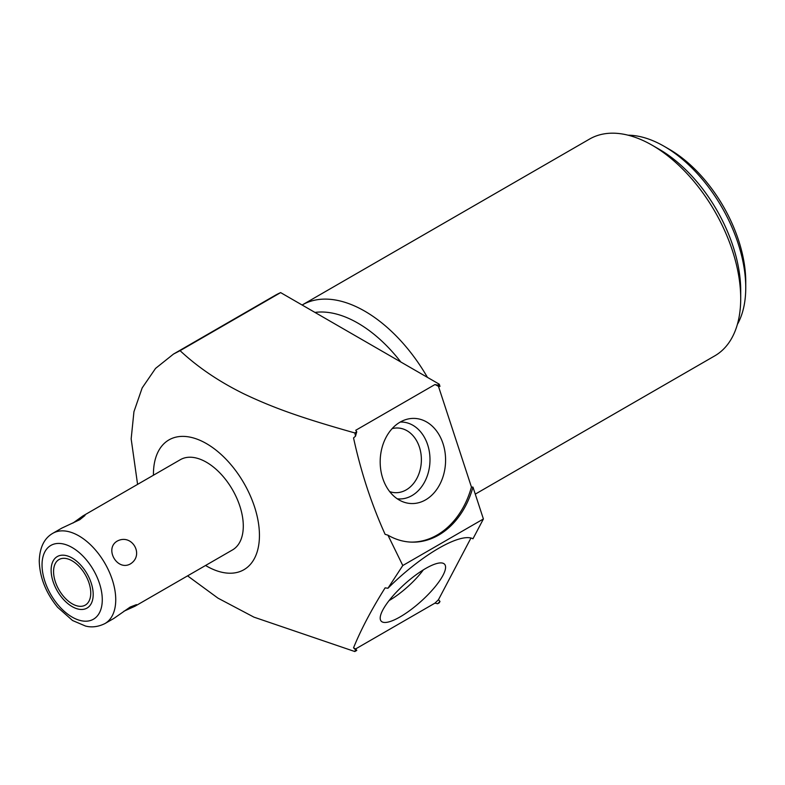 <?xml version="1.0" encoding="UTF-8"?>
<svg xmlns="http://www.w3.org/2000/svg" width="785" height="785" viewBox="0 0 785 785"><rect width="100%" height="100%" fill="white"/><g stroke="black" fill="none" stroke-linecap="round" stroke-linejoin="round"><path stroke-width="1.18" d="M153.438 475.219A74.958 43.283 60 0 1 153.438 474.189A74.958 43.283 60 0 1 206.435 443.594A74.958 43.283 60 0 1 259.442 535.399A74.958 43.283 60 0 1 205.552 565.485M180.383 459.667A52.114 30.085 60 0 1 220.546 473.62A52.114 30.085 60 0 1 243.291 526.068A52.114 30.085 60 0 1 232.497 549.932L134.981 606.226L136.462 604.627L130.212 607.031L113.953 618.374L104.945 623.565A52.114 30.085 -120 0 0 115.738 599.711A52.114 30.085 60 0 0 92.993 547.263A52.114 30.085 60 0 0 52.831 533.3L61.838 528.109L79.785 519.699L84.996 515.49L82.867 515.961L180.383 459.667M470.951 538.039L438.462 599.72A81.149 22.657 -41.9 0 1 434.959 603.125L355.723 648.881L356.773 650.412A81.149 22.657 -41.9 0 1 355.526 649.813L353.544 647.821C360.923 629.648 371.442 609.66 385.111 587.857L387.947 588.25A81.149 22.657 -41.9 0 1 472.972 538.785L483.403 518.973L472.972 487.112L471.442 487.053L438.462 386.328L439.983 386.387L439.266 384.199L280.637 292.609A178.48 103.041 -120 0 0 274.868 295.533L173.524 354.045L155.548 368.41L142.173 387.918L133.941 411.713L131.164 438.864L137.581 484.374M483.403 518.973L402.784 565.524L387.947 588.25M355.526 649.813L354.83 651.54L253.947 617.147L217.985 598.15L187.576 575.866M355.723 648.881A81.149 22.657 -41.9 0 1 353.544 647.821M400.154 616.863A42.596 11.893 138.1 0 0 434.91 587.023A42.596 11.893 138.1 0 0 444.055 563.767A42.596 11.893 138.1 0 0 425.617 568.517A42.596 11.893 138.1 0 0 392.392 596.551A42.596 11.893 138.1 0 0 380.735 620.523A42.596 11.893 138.1 0 0 400.154 616.863M438.462 599.72L439.983 601.428L439.266 602.792L437.628 603.734L434.959 603.125M356.773 650.412L354.83 651.54M439.983 601.428A81.149 22.657 -41.9 0 1 437.628 603.734M400.811 361.993A115.415 66.637 -120 0 0 314.962 312.43M427.442 377.369A125.178 72.269 -120 0 0 364.78 311.174A125.178 72.269 -120 0 0 302.196 304.973A125.178 72.269 -120 0 0 302.127 305.012M475.268 494.128L714.782 355.85A125.178 72.269 -120 0 0 740.706 298.545A125.178 72.269 -120 0 0 652.188 145.245A125.178 72.269 -120 0 0 589.604 139.043L302.196 304.973M652.188 145.245A125.178 72.269 -120 0 0 652.188 145.235L659.096 149.219A115.415 66.637 -120 0 1 740.706 290.578L740.706 298.545M745.75 287.663A115.415 66.637 -120 0 0 664.139 146.304L669.183 149.219A108.281 62.515 -120 0 1 745.75 281.835L745.75 287.663A115.415 66.637 60 0 1 737.36 324.44M664.139 146.304A115.415 66.637 -120 0 0 628.088 135.187M472.972 487.112A81.149 62.26 -87.8 0 1 411.252 542.121A81.149 62.26 -87.8 0 1 387.947 535.174L402.784 565.524M439.266 384.199L437.628 385.141A81.149 62.26 -87.8 0 1 439.983 386.387M355.526 436.175A81.149 62.26 -87.8 0 1 356.773 431.819L354.83 432.947L355.526 436.175L353.544 437.922C360.923 471.873 371.442 504.009 385.111 534.33L387.947 535.174M437.628 385.141L434.959 384.542A81.149 62.26 -87.8 0 1 438.462 386.328M410.496 542.092A81.149 62.26 92.2 0 0 471.442 487.053M356.773 431.819L355.723 430.288L434.959 384.542M425.617 499.849A42.596 32.685 92.2 0 0 444.094 447.421A42.596 32.685 92.2 0 0 406.179 419.484A42.596 32.685 92.2 0 0 400.154 422.104A42.596 32.685 92.2 0 0 380.215 463.827A42.596 32.685 92.2 0 0 402.98 501.821A42.596 32.685 92.2 0 0 425.617 499.849M280.637 292.609L180.079 350.669C197.869 367.292 219.182 381.706 244.007 393.913C273.798 408.043 301.254 417.816 354.83 432.947M180.079 350.669L173.524 354.045M397.279 498.809A38.475 29.516 -87.8 0 0 411.958 495.6A38.475 29.516 92.2 0 0 429.385 451.944A38.475 29.516 92.2 0 0 400.262 422.045M392.147 428.62A32.362 24.835 92.2 0 1 397.799 428.002A32.362 24.835 92.2 0 1 421.005 454.064A32.362 24.835 92.2 0 1 406.208 489.879A32.362 24.835 -87.8 0 1 395.287 492.686A32.362 24.835 -87.8 0 1 389.694 491.626M389.066 600.594A38.475 10.745 138.1 0 0 423.341 569.881M72.956 523.075L82.867 515.961M130.212 564.022C144.823 555.25 131.929 532.937 117.034 541.199C104.326 548.872 117.21 571.195 130.212 564.022M123.863 611.25L134.981 606.226M53.566 571.588A26.297 15.18 -120 0 0 65.047 598.052A26.297 15.18 -120 0 0 85.31 605.098A26.297 15.18 -120 0 0 90.756 593.058A26.297 15.18 -120 0 0 79.275 566.593A26.297 15.18 -120 0 0 59.012 559.548A26.297 15.18 -120 0 0 53.566 571.588M51.123 570.175A29.742 17.172 -120 0 0 64.105 600.113A29.742 17.172 -120 0 0 87.027 608.081A29.742 17.172 -120 0 0 93.189 594.461A29.742 17.172 -120 0 0 80.207 564.533A29.742 17.172 -120 0 0 57.285 556.565A29.742 17.172 -120 0 0 51.123 570.175M42.037 564.935A42.596 24.59 -120 0 0 72.161 617.098A42.596 24.59 -120 0 0 102.276 599.711A42.596 24.59 60 0 0 72.161 547.538A42.596 24.59 60 0 0 42.037 564.935M104.945 623.565C94.524 628.726 87.007 626.361 85.516 626.047L72.554 620.513L57.629 607.305C45.893 592.91 39.76 577.495 39.25 561.049C39.711 547.449 44.245 538.196 52.831 533.3"/></g></svg>
